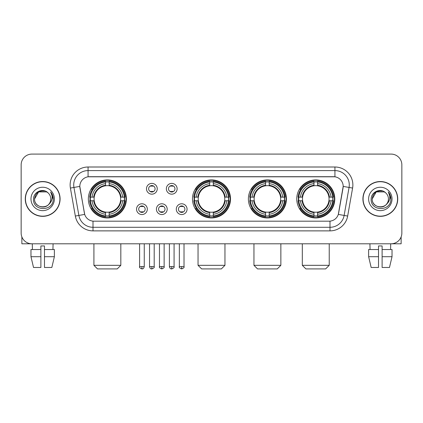 <?xml version="1.0" encoding="UTF-8"?>
<svg xmlns="http://www.w3.org/2000/svg" width="423" height="423" viewBox="0 0 423 423"><rect width="100%" height="100%" fill="white"/><g stroke="black" fill="none" stroke-linecap="round" stroke-linejoin="round"><path stroke-width="0.63" d="M192.481 198.942A19.019 19.019 0 0 0 211.5 217.956A19.019 19.019 0 0 0 230.519 198.942A19.019 19.019 0 0 0 211.5 179.923A19.019 19.019 0 0 0 192.481 198.942M248.386 198.942A19.019 19.019 0 0 0 267.405 217.956A19.019 19.019 0 0 0 286.419 198.942A19.019 19.019 0 0 0 267.405 179.923A19.019 19.019 0 0 0 248.386 198.942M296.756 198.942A19.019 19.019 0 0 0 315.77 217.956A19.019 19.019 0 0 0 334.789 198.942A19.019 19.019 0 0 0 315.77 179.923A19.019 19.019 0 0 0 296.756 198.942M88.354 198.942A19.019 19.019 0 0 0 107.373 217.956A19.019 19.019 0 0 0 126.387 198.942A19.019 19.019 0 0 0 107.373 179.923A19.019 19.019 0 0 0 88.354 198.942M147.31 209.168A5.383 5.383 0 0 1 141.927 214.551A5.383 5.383 0 0 1 136.544 209.168A5.383 5.383 0 0 1 141.927 203.786A5.383 5.383 0 0 1 147.31 209.168M138.696 209.168A3.231 3.231 0 0 0 141.927 212.399A3.231 3.231 0 0 0 145.158 209.168A3.231 3.231 0 0 0 141.927 205.938A3.231 3.231 0 0 0 138.696 209.168M167.185 209.168A5.383 5.383 0 0 1 161.803 214.551A5.383 5.383 0 0 1 156.42 209.168A5.383 5.383 0 0 1 161.803 203.786A5.383 5.383 0 0 1 167.185 209.168M158.577 209.168A3.231 3.231 0 0 0 161.803 212.399A3.231 3.231 0 0 0 165.033 209.168A3.231 3.231 0 0 0 161.803 205.938A3.231 3.231 0 0 0 158.577 209.168M187.066 209.168A5.383 5.383 0 0 1 181.684 214.551A5.383 5.383 0 0 1 176.301 209.168A5.383 5.383 0 0 1 181.684 203.786A5.383 5.383 0 0 1 187.066 209.168M178.453 209.168A3.231 3.231 0 0 0 181.684 212.399A3.231 3.231 0 0 0 184.914 209.168A3.231 3.231 0 0 0 181.684 205.938A3.231 3.231 0 0 0 178.453 209.168M157.245 188.785A5.383 5.383 0 0 1 151.868 194.168A5.383 5.383 0 0 1 146.485 188.785A5.383 5.383 0 0 1 151.868 183.408A5.383 5.383 0 0 1 157.245 188.785M148.637 188.785A3.231 3.231 0 0 0 151.868 192.016A3.231 3.231 0 0 0 155.093 188.785A3.231 3.231 0 0 0 151.868 185.56A3.231 3.231 0 0 0 148.637 188.785M177.126 188.785A5.383 5.383 0 0 1 171.743 194.168A5.383 5.383 0 0 1 166.361 188.785A5.383 5.383 0 0 1 171.743 183.408A5.383 5.383 0 0 1 177.126 188.785M168.513 188.785A3.231 3.231 0 0 0 171.743 192.016A3.231 3.231 0 0 0 174.974 188.785A3.231 3.231 0 0 0 171.743 185.56A3.231 3.231 0 0 0 168.513 188.785M75.336 216.053L70.403 188.066A17.94 17.94 0 0 1 88.069 167.006L334.931 167.006A17.94 17.94 0 0 1 352.597 188.066L347.664 216.053A17.94 17.94 0 0 1 329.998 230.873L93.002 230.873A17.94 17.94 0 0 1 75.336 216.053L84.69 214.403L79.963 188.066A9.687 9.687 0 0 1 89.502 176.698L333.498 176.698A9.687 9.687 0 0 1 343.037 188.066L338.606 213.181A9.687 9.687 0 0 1 329.068 221.187L93.932 221.187A9.687 9.687 0 0 1 84.394 213.181L79.815 186.406L73.935 187.442A14.35 14.35 0 0 1 88.069 170.596L334.931 170.596A14.35 14.35 0 0 1 349.065 187.442L344.132 215.429A14.35 14.35 0 0 1 329.998 227.288L93.002 227.288A14.35 14.35 0 0 1 78.868 215.429L73.935 187.442A14.35 14.35 0 0 1 73.718 184.946M90.062 200.735A17.401 17.401 0 0 1 90.062 197.15M298.464 200.735A17.401 17.401 0 0 1 298.464 197.15M250.093 200.735A17.401 17.401 0 0 1 250.093 197.15M194.189 200.735A17.401 17.401 0 0 1 194.189 197.15M25.274 198.942A17.401 17.401 0 0 0 42.681 216.343A17.401 17.401 0 0 0 60.082 198.942A17.401 17.401 0 0 0 42.681 181.541A17.401 17.401 0 0 0 25.274 198.942M362.918 198.942A17.401 17.401 0 0 0 380.319 216.343A17.401 17.401 0 0 0 397.726 198.942A17.401 17.401 0 0 0 380.319 181.541A17.401 17.401 0 0 0 362.918 198.942M88.069 167.006L88.069 176.803L334.931 176.803L334.931 167.006M79.815 186.384L79.921 184.946M329.068 221.187L93.932 221.187M352.597 188.066L343.185 186.406L338.31 214.403L347.664 216.053M338.606 213.181L338.548 213.488M84.452 213.488L84.394 213.181M401.85 164.854A10.765 10.765 0 0 0 391.085 154.088L31.915 154.088A10.765 10.765 0 0 0 21.15 164.854L21.15 233.031A10.765 10.765 0 0 0 31.915 243.791L391.085 243.791A10.765 10.765 0 0 0 401.85 233.031L401.85 164.854L401.85 233.031M21.15 164.854L21.15 233.031M391.085 154.088L31.915 154.088M31.915 243.791L391.085 243.791M59.902 198.942A17.221 17.221 0 0 0 42.681 181.721A17.221 17.221 0 0 0 25.454 198.942A17.221 17.221 0 0 0 42.681 216.164A17.221 17.221 0 0 0 59.902 198.942M47.989 192.814A8.111 8.111 0 0 1 50.786 198.942C51.283 209.401 34.073 209.401 34.57 198.942L38.625 191.92L46.731 191.92L47.989 192.814C43.014 187.601 33.433 191.894 33.523 198.942C32.613 211.458 52.907 211.786 53.235 199.55L53.256 198.942C53.224 196.283 52.341 193.946 50.601 191.936C51.923 194.104 52.389 196.441 51.997 198.942C51.617 201.068 50.586 202.807 48.894 204.15A8.111 8.111 0 0 0 50.786 198.942C51.283 209.401 34.073 209.401 34.57 198.942C35.358 193.115 38.699 190.487 44.595 191.064M48.894 204.15C44.589 209.972 34.147 206.25 34.57 198.942M30.979 198.942A11.696 11.696 0 0 0 42.681 210.638A11.696 11.696 0 0 0 54.377 198.942A11.696 11.696 0 0 0 42.681 187.246A11.696 11.696 0 0 0 30.979 198.942M50.681 192.026L53.25 199.249M21.869 236.896L21.869 243.791L63.492 243.791M30.974 249.533L30.974 256.708L33.523 267.473L30.974 256.708L30.974 249.533L40.883 249.533L40.883 245.948L44.473 245.948L44.473 249.533L54.382 249.533L54.382 256.708L51.833 267.473L54.382 256.708L44.473 256.708L44.473 249.533M53.087 243.791L52.928 249.533M40.883 249.533L40.883 267.473L33.523 267.473M30.974 256.708L40.883 256.708M51.833 267.473L44.473 267.473L44.473 256.708M32.275 243.791L32.428 249.533M397.546 198.942A17.221 17.221 0 0 0 380.319 181.721A17.221 17.221 0 0 0 363.098 198.942A17.221 17.221 0 0 0 380.319 216.164A17.221 17.221 0 0 0 397.546 198.942M385.633 192.814A8.111 8.111 0 0 1 388.43 198.942C388.927 209.401 371.717 209.401 372.214 198.942L376.269 191.92L384.375 191.92L385.633 192.814C380.658 187.601 371.077 191.894 371.167 198.942C370.252 211.458 390.551 211.786 390.878 199.55L390.894 198.942C390.868 196.283 389.98 193.946 388.24 191.936C389.567 194.104 390.032 196.441 389.641 198.942C389.26 201.068 388.224 202.807 386.537 204.15A8.111 8.111 0 0 0 388.43 198.942C388.927 209.401 371.717 209.401 372.214 198.942C373.001 193.115 376.343 190.487 382.239 191.064M386.537 204.15C382.228 209.972 371.791 206.25 372.214 198.942M368.623 198.942A11.696 11.696 0 0 0 380.319 210.638A11.696 11.696 0 0 0 392.021 198.942A11.696 11.696 0 0 0 380.319 187.246A11.696 11.696 0 0 0 368.623 198.942M388.319 192.026L390.894 199.249M117.24 268.912L97.507 268.912L93.917 265.321L120.83 265.321L117.24 268.912M120.529 200.735A13.277 13.277 0 0 0 109.166 185.787L109.166 185.787A13.277 13.277 0 0 0 94.218 200.735A13.277 13.277 0 0 0 120.529 200.735L121.057 200.735L120.529 200.735A13.277 13.277 0 0 1 109.166 212.097L109.166 214.265A15.429 15.429 0 0 0 122.696 200.735L125.081 200.735A17.798 17.798 0 0 1 109.166 216.65L109.166 215.926A17.079 17.079 0 0 0 124.357 200.735M90.422 200.735A17.042 17.042 0 0 1 90.422 197.15M109.166 181.99A17.042 17.042 0 0 0 105.581 181.99M124.32 197.15A17.042 17.042 0 0 1 124.32 200.735M125.081 197.15A17.798 17.798 0 0 0 109.166 181.234L109.166 181.959A17.079 17.079 0 0 1 124.357 197.15L125.081 197.15M89.665 200.735A17.798 17.798 0 0 0 105.581 216.65L105.581 215.926A17.079 17.079 0 0 1 90.39 200.735L89.665 200.735M124.357 197.15L122.696 197.15A15.429 15.429 0 0 0 109.166 183.619L109.166 181.959M109.166 215.926L109.166 214.265M90.39 200.735L92.05 200.735A15.429 15.429 0 0 0 105.581 214.265L105.581 215.926M109.166 183.619L109.166 185.258A13.8 13.8 0 0 1 121.057 197.15L122.696 197.15M122.696 200.735L121.057 200.735A13.8 13.8 0 0 1 109.166 212.626M105.581 214.265L105.581 212.097A13.277 13.277 0 0 1 94.218 200.735L92.05 200.735M120.529 197.15L121.057 197.15M109.166 215.889A17.042 17.042 0 0 1 105.581 215.889M105.581 181.234A17.798 17.798 0 0 0 89.665 197.15L90.39 197.15A17.079 17.079 0 0 1 105.581 181.959L105.581 181.234M105.581 181.959L105.581 183.619A15.429 15.429 0 0 0 92.05 197.15L90.39 197.15M105.581 185.766L105.581 183.619M92.05 197.15L93.689 197.15A13.8 13.8 0 0 1 105.581 185.258M105.581 212.097L105.581 212.626A13.8 13.8 0 0 1 93.689 200.735M92.441 189.255L91.426 189.255A18.66 18.66 0 0 1 126.033 198.942A18.66 18.66 0 0 1 91.426 208.629L92.441 208.629M221.366 268.912L201.634 268.912L198.043 265.321L224.957 265.321L221.366 268.912M224.655 200.735A13.277 13.277 0 0 0 213.292 185.787L213.292 185.787A13.277 13.277 0 0 0 198.345 200.735A13.277 13.277 0 0 0 224.655 200.735L225.184 200.735L224.655 200.735A13.277 13.277 0 0 1 213.292 212.097L213.292 214.265A15.429 15.429 0 0 0 226.823 200.735L229.208 200.735A17.798 17.798 0 0 1 213.292 216.65L213.292 215.926A17.079 17.079 0 0 0 228.483 200.735M194.554 200.735A17.042 17.042 0 0 1 194.554 197.15M213.292 181.99A17.042 17.042 0 0 0 209.708 181.99M228.446 197.15A17.042 17.042 0 0 1 228.446 200.735M229.208 197.15A17.798 17.798 0 0 0 213.292 181.234L213.292 181.959A17.079 17.079 0 0 1 228.483 197.15L229.208 197.15M193.792 200.735A17.798 17.798 0 0 0 209.708 216.65L209.708 215.926A17.079 17.079 0 0 1 194.517 200.735L193.792 200.735M228.483 197.15L226.823 197.15A15.429 15.429 0 0 0 213.292 183.619L213.292 181.959M213.292 215.926L213.292 214.265M194.517 200.735L196.177 200.735A15.429 15.429 0 0 0 209.708 214.265L209.708 215.926M213.292 183.619L213.292 185.258A13.8 13.8 0 0 1 225.184 197.15L226.823 197.15M226.823 200.735L225.184 200.735A13.8 13.8 0 0 1 213.292 212.626M209.708 214.265L209.708 212.097A13.277 13.277 0 0 1 198.345 200.735L196.177 200.735M224.655 197.15L225.184 197.15M213.292 215.889A17.042 17.042 0 0 1 209.708 215.889M209.708 181.234A17.798 17.798 0 0 0 193.792 197.15L194.517 197.15A17.079 17.079 0 0 1 209.708 181.959L209.708 181.234M209.708 181.959L209.708 183.619A15.429 15.429 0 0 0 196.177 197.15L194.517 197.15M209.708 185.766L209.708 183.619M196.177 197.15L197.816 197.15A13.8 13.8 0 0 1 209.708 185.258M209.708 212.097L209.708 212.626A13.8 13.8 0 0 1 197.816 200.735M196.573 189.255L195.553 189.255A18.66 18.66 0 0 1 230.16 198.942A18.66 18.66 0 0 1 195.553 208.629L196.573 208.629M277.271 268.912L257.538 268.912L253.948 265.321L280.856 265.321L277.271 268.912M280.555 200.735A13.277 13.277 0 0 0 269.197 185.787L269.197 185.787A13.277 13.277 0 0 0 254.249 200.735A13.277 13.277 0 0 0 280.555 200.735L281.089 200.735L280.555 200.735A13.277 13.277 0 0 1 269.197 212.097L269.197 214.265A15.429 15.429 0 0 0 282.728 200.735L285.107 200.735A17.798 17.798 0 0 1 269.197 216.65L269.197 215.926A17.079 17.079 0 0 0 284.388 200.735M250.453 200.735A17.042 17.042 0 0 1 250.453 197.15M269.197 181.99A17.042 17.042 0 0 0 265.607 181.99M284.351 197.15A17.042 17.042 0 0 1 284.351 200.735M285.107 197.15A17.798 17.798 0 0 0 269.197 181.234L269.197 181.959A17.079 17.079 0 0 1 284.388 197.15L285.107 197.15M249.697 200.735A17.798 17.798 0 0 0 265.607 216.65L265.607 215.926A17.079 17.079 0 0 1 250.416 200.735L249.697 200.735M284.388 197.15L282.728 197.15A15.429 15.429 0 0 0 269.197 183.619L269.197 181.959M269.197 215.926L269.197 214.265M250.416 200.735L252.076 200.735A15.429 15.429 0 0 0 265.607 214.265L265.607 215.926M269.197 183.619L269.197 185.258A13.8 13.8 0 0 1 281.089 197.15L282.728 197.15M282.728 200.735L281.089 200.735A13.8 13.8 0 0 1 269.197 212.626M265.607 214.265L265.607 212.097A13.277 13.277 0 0 1 254.249 200.735L252.076 200.735M280.555 197.15L281.089 197.15M269.197 215.889A17.042 17.042 0 0 1 265.607 215.889M265.607 181.234A17.798 17.798 0 0 0 249.697 197.15L250.416 197.15A17.079 17.079 0 0 1 265.607 181.959L265.607 181.234M265.607 181.959L265.607 183.619A15.429 15.429 0 0 0 252.076 197.15L250.416 197.15M265.607 185.766L265.607 183.619M252.076 197.15L253.721 197.15A13.8 13.8 0 0 1 265.607 185.258M265.607 212.097L265.607 212.626A13.8 13.8 0 0 1 253.721 200.735M252.473 189.255L251.458 189.255A18.66 18.66 0 0 1 286.059 198.942A18.66 18.66 0 0 1 251.458 208.629L252.473 208.629M325.636 268.912L305.903 268.912L302.313 265.321L329.226 265.321L325.636 268.912M328.925 200.735A13.277 13.277 0 0 0 317.567 185.787L317.567 185.787A13.277 13.277 0 0 0 302.614 200.735A13.277 13.277 0 0 0 328.925 200.735L329.454 200.735L328.925 200.735A13.277 13.277 0 0 1 317.567 212.097L317.567 214.265A15.429 15.429 0 0 0 331.093 200.735L333.477 200.735A17.798 17.798 0 0 1 317.567 216.65L317.567 215.926A17.079 17.079 0 0 0 332.758 200.735M298.823 200.735A17.042 17.042 0 0 1 298.823 197.15M317.567 181.99A17.042 17.042 0 0 0 313.977 181.99M332.721 197.15A17.042 17.042 0 0 1 332.721 200.735M333.477 197.15A17.798 17.798 0 0 0 317.567 181.234L317.567 181.959A17.079 17.079 0 0 1 332.758 197.15L333.477 197.15M298.067 200.735A17.798 17.798 0 0 0 313.977 216.65L313.977 215.926A17.079 17.079 0 0 1 298.786 200.735L298.067 200.735M332.758 197.15L331.093 197.15A15.429 15.429 0 0 0 317.567 183.619L317.567 181.959M317.567 215.926L317.567 214.265M298.786 200.735L300.446 200.735A15.429 15.429 0 0 0 313.977 214.265L313.977 215.926M317.567 183.619L317.567 185.258A13.8 13.8 0 0 1 329.454 197.15L331.093 197.15M331.093 200.735L329.454 200.735A13.8 13.8 0 0 1 317.567 212.626M313.977 214.265L313.977 212.097A13.277 13.277 0 0 1 302.614 200.735L300.446 200.735M328.925 197.15L329.454 197.15M317.567 215.889A17.042 17.042 0 0 1 313.977 215.889M313.977 181.234A17.798 17.798 0 0 0 298.067 197.15L298.786 197.15A17.079 17.079 0 0 1 313.977 181.959L313.977 181.234M313.977 181.959L313.977 183.619A15.429 15.429 0 0 0 300.446 197.15L298.786 197.15M313.977 185.766L313.977 183.619M300.446 197.15L302.085 197.15A13.8 13.8 0 0 1 313.977 185.258M313.977 212.097L313.977 212.626A13.8 13.8 0 0 1 302.085 200.735M300.843 189.255L299.822 189.255A18.66 18.66 0 0 1 334.429 198.942A18.66 18.66 0 0 1 299.822 208.629L300.843 208.629M150.789 191.831L150.789 191.323A2.755 2.755 0 0 0 152.941 191.323L152.941 191.831M152.941 185.745L152.941 186.252A2.755 2.755 0 0 0 150.789 186.252L150.789 185.745M170.665 191.831L170.665 191.323A2.755 2.755 0 0 0 172.822 191.323L172.822 191.831M172.822 185.745L172.822 186.252A2.755 2.755 0 0 0 170.665 186.252L170.665 185.745M140.848 212.214L140.848 211.701A2.755 2.755 0 0 0 143 211.701L143 212.214M143 206.123L143 206.636A2.755 2.755 0 0 0 140.848 206.636L140.848 206.123M160.729 212.214L160.729 211.701A2.755 2.755 0 0 0 162.881 211.701L162.881 212.214M162.881 206.123L162.881 206.636A2.755 2.755 0 0 0 160.729 206.636L160.729 206.123M180.605 212.214L180.605 211.701A2.755 2.755 0 0 0 182.757 211.701L182.757 212.214M182.757 206.123L182.757 206.636A2.755 2.755 0 0 0 180.605 206.636L180.605 206.123M401.131 236.896L401.131 243.791L359.508 243.791M378.527 249.533L378.527 256.708L368.618 256.708L371.167 267.473L368.618 256.708L368.618 249.533L378.527 249.533L378.527 245.948L382.117 245.948L382.117 249.533L392.026 249.533L392.026 256.708L389.477 267.473L392.026 256.708L382.117 256.708L382.117 249.533M390.725 243.791L390.572 249.533M378.527 256.708L378.527 267.473L371.167 267.473M389.477 267.473L382.117 267.473L382.117 256.708M369.914 243.791L370.072 249.533M329.998 221.144L329.998 230.873M93.002 230.873L93.002 221.144M70.403 188.066L73.935 187.442M105.581 216.053A17.206 17.206 0 0 0 109.166 216.053M124.484 200.735A17.206 17.206 0 0 0 124.484 197.15M109.166 181.832A17.206 17.206 0 0 0 105.581 181.832M209.708 216.053A17.206 17.206 0 0 0 213.292 216.053M228.61 200.735A17.206 17.206 0 0 0 228.61 197.15M213.292 181.832A17.206 17.206 0 0 0 209.708 181.832M265.607 216.053A17.206 17.206 0 0 0 269.197 216.053M284.515 200.735A17.206 17.206 0 0 0 284.515 197.15M269.197 181.832A17.206 17.206 0 0 0 265.607 181.832M313.977 216.053A17.206 17.206 0 0 0 317.567 216.053M332.88 200.735A17.206 17.206 0 0 0 332.88 197.15M317.567 181.832A17.206 17.206 0 0 0 313.977 181.832M151.868 266.58L149.531 266.58C149.938 268.24 150.72 269.017 151.868 268.912L151.868 266.58L154.199 266.58L154.199 243.791M171.743 266.58L169.412 266.58C169.819 268.24 170.596 269.017 171.743 268.912L171.743 266.58L174.075 266.58L174.075 243.791M141.927 266.58L139.595 266.58C139.119 267.325 139.897 268.103 141.927 268.912L141.927 266.58L144.259 266.58L144.259 243.791M161.803 266.58L159.471 266.58C159 267.325 159.778 268.103 161.803 268.912L161.803 266.58L164.135 266.58L164.135 243.791M181.684 266.58L179.352 266.58C178.876 267.325 179.653 268.103 181.684 268.912L181.684 266.58L184.016 266.58L184.016 243.791M120.83 243.791L120.83 265.321M93.917 243.791L93.917 265.321M224.957 243.791L224.957 265.321M198.043 243.791L198.043 265.321M280.856 243.791L280.856 265.321M253.948 243.791L253.948 265.321M329.226 243.791L329.226 265.321M302.313 243.791L302.313 265.321M149.531 266.58L149.531 243.791M154.199 266.58C154.67 267.325 153.893 268.103 151.868 268.912M169.412 266.58L169.412 243.791M174.075 266.58C174.551 267.325 173.774 268.103 171.743 268.912M139.595 266.58L139.595 243.791M144.259 266.58C143.852 268.24 143.074 269.017 141.927 268.912M159.471 266.58L159.471 243.791M164.135 266.58C164.61 267.325 163.833 268.103 161.803 268.912M179.352 266.58L179.352 243.791M184.016 266.58C184.486 267.325 183.709 268.103 181.684 268.912"/></g></svg>
